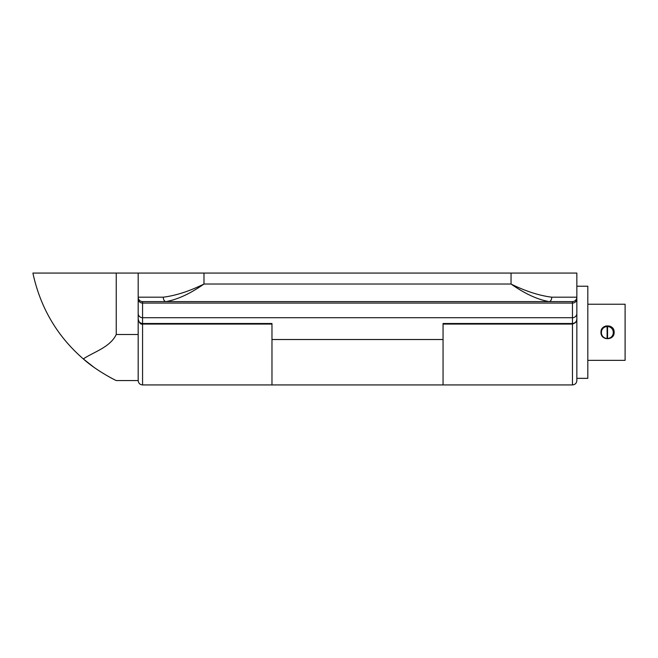 <?xml version="1.0" encoding="UTF-8"?>
<svg xmlns="http://www.w3.org/2000/svg" width="658" height="658" viewBox="0 0 658 658"><rect width="100%" height="100%" fill="white"/><g stroke="black" fill="none" stroke-linecap="round" stroke-linejoin="round"><path stroke-width="0.99" d="M576.844 286.23L587.816 286.23L587.816 378.35L576.844 378.35L576.844 297.194A4.384 4.384 0 0 1 572.46 301.586A4.384 4.384 0 0 0 576.844 297.194L576.844 273.07L138.18 273.07L138.18 297.194A4.384 4.384 0 0 0 142.564 301.586L165.989 301.586L142.564 301.586L142.564 324.065C140.672 324.616 139.208 322.93 138.18 319.007L138.18 297.194L138.18 319.007C138.369 321.672 139.825 323.168 142.564 323.506L271.976 323.506L271.976 384.93L443.056 384.93L443.056 323.506L572.46 323.506C575.199 323.16 576.663 321.663 576.844 319.007L576.844 313.479A4.384 4.236 0 0 1 572.46 317.715L572.46 301.586L549.035 301.586C537.528 299.571 524.862 293.723 511.044 284.034C525.512 291.19 539.083 295.574 551.749 297.194L576.844 297.194L576.844 380.546C576.589 383.211 575.125 384.667 572.46 384.93L572.46 324.065C575.808 322.913 577.263 321.227 576.844 319.007M572.46 384.93L443.056 384.93L443.056 324.065L572.46 324.065L572.46 317.715L142.564 317.715A4.384 4.236 0 0 1 138.18 313.479L138.18 297.194L163.274 297.194C175.949 295.574 189.512 291.19 203.98 284.034C190.162 293.723 177.496 299.571 165.989 301.586L549.035 301.586A4.384 2.714 -90 0 0 551.749 297.194M163.274 297.194A4.384 2.714 90 0 0 165.989 301.586M142.564 384.93L271.976 384.93L271.976 324.065L142.564 324.065L142.564 384.93C139.899 384.667 138.443 383.211 138.18 380.546L116.244 380.546C114.311 379.789 95.755 370.191 83.295 358.906L93.535 366.975M612.187 327.618L610.098 326.22M610.065 326.204L605.738 325.965M600.976 332.29C600.565 323.81 614.539 323.794 614.136 332.29C614.539 340.778 600.565 340.778 600.976 332.29C600.565 340.77 614.539 340.786 614.136 332.29L613.256 332.29L614.12 332.726M587.816 304.218L625.1 304.218L625.1 360.362L587.816 360.362M138.18 319.007L138.18 380.546M138.18 273.07L32.9 273.07C40.311 307.549 57.106 336.156 83.295 358.906C94.184 351.726 110.108 347.276 116.244 334.486L138.18 334.486M108.175 376.318L112.123 378.465M116.244 273.07L116.244 334.486M604.274 326.59L610.024 326.59M605.187 338.434L607.112 338.434L607.112 326.59A5.7 5.7 0 0 0 601.412 332.29L601.412 332.726A5.7 5.7 0 0 0 607.112 338.434L607.556 338.434A5.7 5.7 0 0 0 613.256 332.726M613.256 332.29A5.7 5.7 0 0 0 607.556 326.59L607.556 338.434M271.976 339.52L443.056 339.52M203.98 273.07L203.98 284.034L511.044 284.034L511.044 273.07M138.18 298.839A4.384 4.236 0 0 0 142.564 303.075L572.46 303.075A4.384 4.236 0 0 0 576.844 298.839M138.18 297.194A4.384 4.384 0 0 0 142.564 301.586M572.46 301.586A4.384 4.384 0 0 0 576.844 297.194M600.984 332.726L601.412 332.726"/></g></svg>
